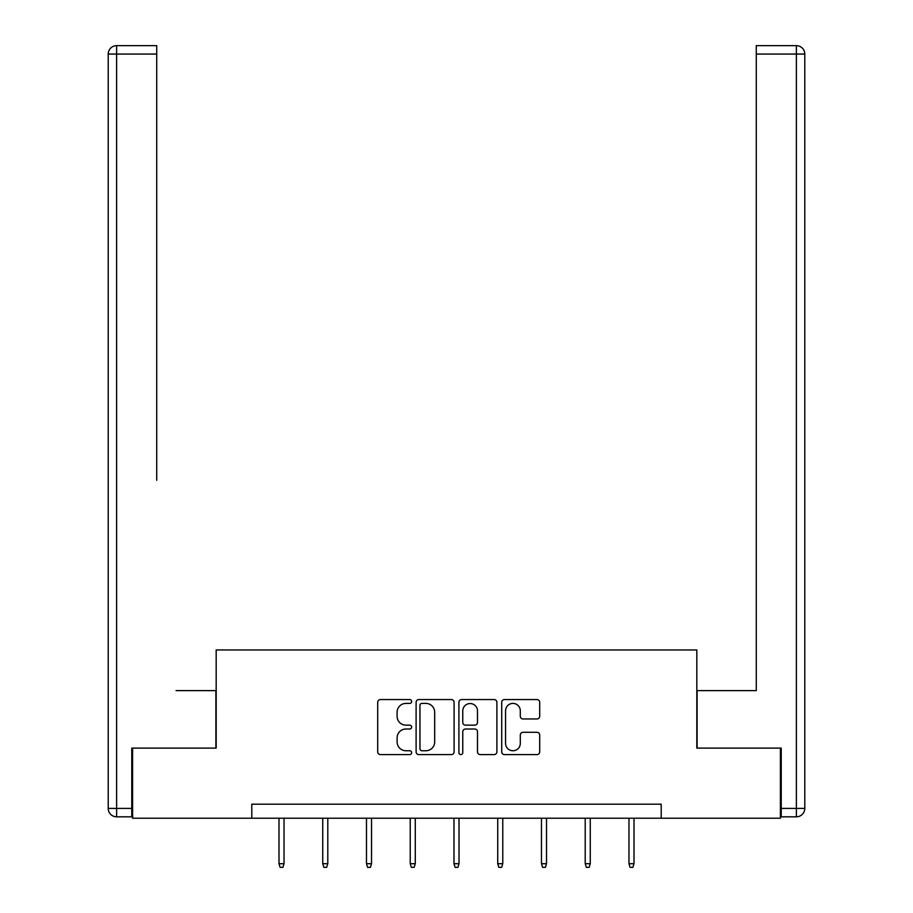 <?xml version="1.0" encoding="UTF-8"?>
<svg xmlns="http://www.w3.org/2000/svg" width="913" height="913" viewBox="0 0 913 913"><rect width="100%" height="100%" fill="white"/><g stroke="black" fill="none" stroke-linecap="round" stroke-linejoin="round"><path stroke-width="1.37" d="M411.637 701.481A1.929 1.929 0 0 0 409.709 699.552L380.459 699.552A2.75 2.75 0 0 0 377.708 702.314L377.708 751.856A2.75 2.75 0 0 0 380.459 754.606L409.709 754.606A1.929 1.929 0 0 0 411.637 752.677A1.929 1.929 0 0 0 409.709 750.748L405.92 750.748A8.81 8.81 0 0 1 397.109 741.949L397.109 737.818A8.81 8.81 0 0 1 405.92 729.008L409.709 729.008A1.929 1.929 0 0 0 411.637 727.079A1.929 1.929 0 0 0 409.709 725.15L405.92 725.15A8.81 8.81 0 0 1 397.109 716.351L397.109 712.22A8.81 8.81 0 0 1 405.92 703.409L409.709 703.409A1.929 1.929 0 0 0 411.637 701.481M536.947 718.965A2.75 2.75 0 0 0 539.697 716.214L539.697 702.314A2.75 2.75 0 0 0 536.947 699.552L504.467 699.552A2.75 2.75 0 0 0 501.716 702.314L501.716 751.856A2.75 2.75 0 0 0 504.467 754.606L536.947 754.606A2.75 2.75 0 0 0 539.697 751.856L539.697 735.068A2.75 2.75 0 0 0 536.947 732.306L523.046 732.306A2.75 2.75 0 0 0 520.296 735.068L520.296 743.387A7.361 7.361 0 0 1 512.923 750.748A7.361 7.361 0 0 1 505.562 743.387L505.562 710.77A7.361 7.361 0 0 1 512.923 703.409A7.361 7.361 0 0 1 520.296 710.77L520.296 716.214A2.75 2.75 0 0 0 523.046 718.965L536.947 718.965M156.728 45.65L116.624 45.65L156.728 45.65L138.776 45.65L156.728 45.65L156.728 54.061L116.624 54.061L116.624 808.404L131.769 808.404L131.769 748.112L216.176 748.112L216.176 649.965L696.824 649.965L696.824 748.112L780.387 748.112L780.387 818.219L661.206 818.219L661.206 804.193L251.794 804.193L251.794 818.219L661.206 818.219M132.613 748.112L132.613 818.219L251.794 818.219M454.092 702.314A2.75 2.75 0 0 0 451.342 699.552L418.862 699.552A2.75 2.75 0 0 0 416.111 702.314L416.111 751.856A2.75 2.75 0 0 0 418.862 754.606L451.342 754.606A2.75 2.75 0 0 0 454.092 751.856L454.092 702.314M461.658 699.552L494.138 699.552A2.75 2.75 0 0 1 496.889 702.314L496.889 751.856A2.75 2.75 0 0 1 494.138 754.606L480.238 754.606A2.75 2.75 0 0 1 477.488 751.856L477.488 731.758A2.75 2.75 0 0 0 474.737 729.008L465.516 729.008A2.75 2.75 0 0 0 462.765 731.758L462.765 752.677A1.929 1.929 0 0 1 460.837 754.606A1.929 1.929 0 0 1 458.908 752.677L458.908 702.314A2.75 2.75 0 0 1 461.658 699.552M421.886 703.409A1.929 1.929 0 0 0 419.957 705.338L419.957 748.831A1.929 1.929 0 0 0 421.886 750.748L425.88 750.748A8.81 8.81 0 0 0 434.691 741.949L434.691 712.22A8.81 8.81 0 0 0 425.88 703.409L421.886 703.409M477.488 710.907A7.361 7.361 0 0 0 470.127 703.546A7.361 7.361 0 0 0 462.765 710.907L462.765 722.4A2.75 2.75 0 0 0 465.516 725.15L474.737 725.15A2.75 2.75 0 0 0 477.488 722.4L477.488 710.907M284.034 863.709L282.916 867.35L280.108 867.35L278.99 863.709L284.034 863.709L284.034 818.219M278.99 863.709L278.99 818.219M215.89 748.112L215.89 690.627L176.072 690.627M156.728 54.061L156.728 480.306M108.213 808.404L116.624 808.404L116.624 816.815L131.769 816.815L116.624 816.815A8.411 8.411 0 0 1 108.213 808.404L108.213 54.061A8.411 8.411 0 0 1 116.624 45.65A8.411 8.411 0 0 0 108.213 54.061A8.411 8.411 0 0 1 116.624 45.65A8.411 8.411 0 0 0 108.213 54.061L116.624 54.061L116.624 45.65M131.769 808.404L131.769 816.815M736.928 690.627L756.272 690.627L756.272 45.65L796.376 45.65L774.224 45.65M697.11 748.112L697.11 690.627L756.272 690.627L756.272 480.306M781.231 808.404L804.787 808.404L804.787 54.061L804.787 808.404A8.411 8.411 0 0 1 796.376 816.815L781.231 816.815L781.231 748.112L780.387 748.112M796.376 45.65A8.411 8.411 0 0 1 804.787 54.061A8.411 8.411 0 0 0 796.376 45.65A8.411 8.411 0 0 1 804.787 54.061A8.411 8.411 0 0 0 796.376 45.65L796.376 54.061L756.272 54.061M327.79 863.709L326.66 867.35L323.864 867.35L322.734 863.709L327.79 863.709L327.79 818.219M322.734 863.709L322.734 818.219M371.534 863.709L370.404 867.35L367.608 867.35L366.478 863.709L371.534 863.709L371.534 818.219M366.478 863.709L366.478 818.219M415.278 863.709L414.16 867.35L411.352 867.35L410.234 863.709L415.278 863.709L415.278 818.219M410.234 863.709L410.234 818.219M459.022 863.709L457.904 867.35L455.096 867.35L453.978 863.709L459.022 863.709L459.022 818.219M453.978 863.709L453.978 818.219M502.766 863.709L501.648 867.35L498.84 867.35L497.722 863.709L502.766 863.709L502.766 818.219M497.722 863.709L497.722 818.219M546.522 863.709L545.392 867.35L542.596 867.35L541.466 863.709L546.522 863.709L546.522 818.219M541.466 863.709L541.466 818.219M590.266 863.709L589.136 867.35L586.34 867.35L585.21 863.709L590.266 863.709L590.266 818.219M585.21 863.709L585.21 818.219M634.01 863.709L632.892 867.35L630.084 867.35L628.966 863.709L634.01 863.709L634.01 818.219M628.966 863.709L628.966 818.219M796.376 816.815L796.376 54.061L804.787 54.061"/></g></svg>
